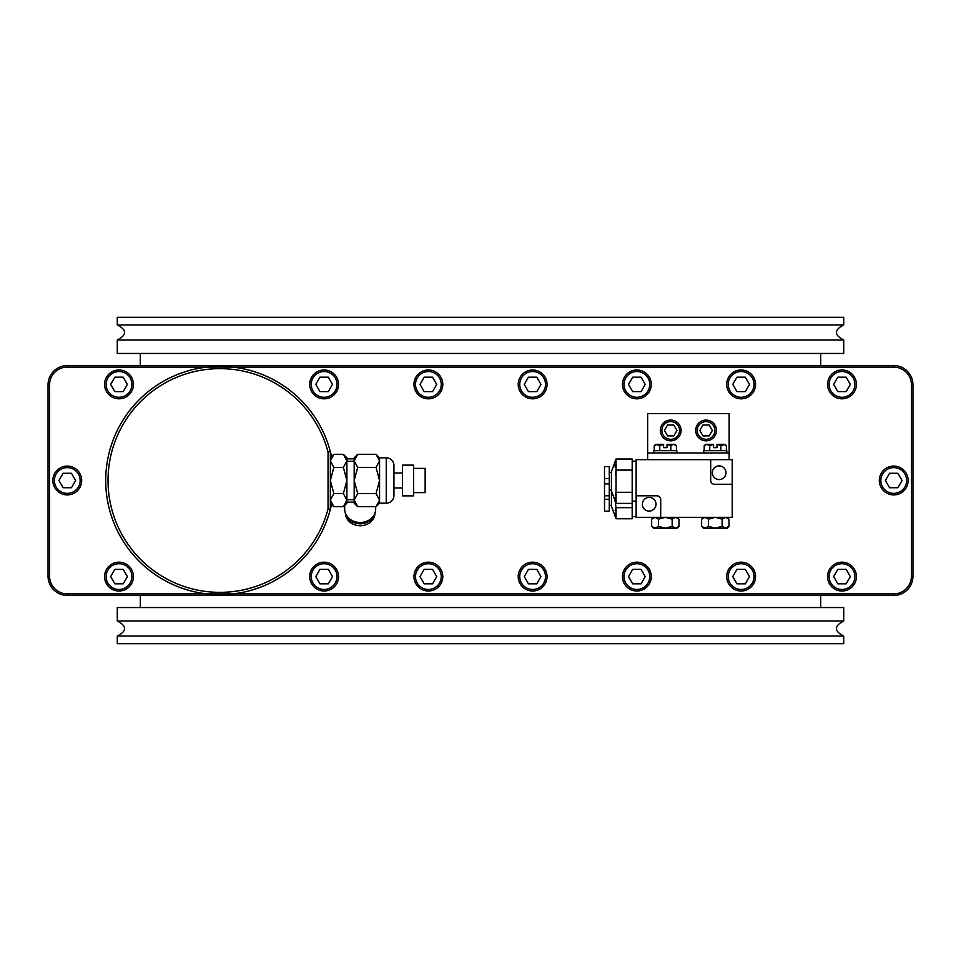 <?xml version="1.0" encoding="UTF-8"?>
<svg xmlns="http://www.w3.org/2000/svg" width="961" height="961" viewBox="0 0 961 961"><rect width="100%" height="100%" fill="white"/><g stroke="black" fill="none" stroke-linecap="round" stroke-linejoin="round"><path stroke-width="1.44" d="M893.73 593.898L893.73 595.436L67.27 595.436A19.22 19.22 0 0 1 48.05 576.216A19.22 19.22 0 0 0 67.27 595.436L893.73 595.436A19.22 19.22 0 0 0 912.95 576.216L912.95 384.784A19.22 19.22 0 0 0 893.73 365.564L67.27 365.564A19.22 19.22 0 0 0 48.05 384.784L48.05 576.216L49.588 576.216A17.682 17.682 0 0 0 67.27 593.898L206.651 593.898A114.167 114.167 0 0 0 233.103 593.898L893.73 593.898A17.682 17.682 0 0 0 911.412 576.216L911.412 384.784A17.682 17.682 0 0 0 893.73 367.102L233.103 367.102A114.167 114.167 0 0 0 206.651 367.102L67.27 367.102A17.682 17.682 0 0 0 49.588 384.784L49.588 576.216M331.521 456.655A114.167 114.167 0 0 0 105.71 480.5A114.167 114.167 0 0 0 331.521 504.345A114.167 114.167 0 0 1 105.71 480.5A114.167 114.167 0 0 0 331.521 504.345A114.167 114.167 0 0 1 105.71 480.5A114.167 114.167 0 0 1 331.521 456.655A114.167 114.167 0 0 0 105.71 480.5A114.167 114.167 0 0 1 331.521 456.655M233.103 367.102L206.651 367.102M206.651 593.898L233.103 593.898M67.27 367.102L67.27 365.564L893.73 365.564L893.73 367.102M911.412 384.784L912.95 384.784L912.95 576.216L911.412 576.216M330.356 509.294L330.356 451.706L328.049 452.006A111.86 111.86 0 0 0 155.85 388.785A111.86 111.86 0 0 0 155.85 572.215A111.86 111.86 0 0 0 328.049 508.994L330.356 509.294A114.167 114.167 0 0 1 154.613 574.173A114.167 114.167 0 0 1 154.613 386.827A114.167 114.167 0 0 1 330.356 451.706M328.049 508.994L328.049 452.006M330.356 457.82L333.863 454.313L330.356 460.86L333.863 467.406L330.356 480.5L333.863 493.594L330.356 500.14L333.863 506.687L343.377 506.687L346.885 500.14L346.885 503.18L343.377 506.687M330.74 458.757L331.905 456.595M333.863 467.406L343.377 467.406L346.885 480.5L343.377 493.594L346.885 500.14L346.885 460.86L343.377 467.406M333.863 493.594L343.377 493.594M333.863 454.313L343.377 454.313L346.885 460.86L346.885 457.82L343.377 454.313M346.501 458.757L345.335 456.595M346.885 461.28L354.189 461.28M346.885 499.72L354.189 499.72M357.696 506.687L354.189 503.18L354.189 500.14L357.696 493.594L354.189 480.5L357.696 467.406L354.189 460.86L354.189 457.82L357.696 454.313L354.189 460.86L354.189 500.14L357.696 506.687L376.051 506.687L379.559 500.14L379.559 503.18L386.25 503.18A7.688 7.688 0 0 0 393.938 495.492L393.938 465.508A7.688 7.688 0 0 0 386.25 457.82L386.25 503.18M354.573 458.757L355.738 456.595M357.696 467.406L376.051 467.406L379.559 480.5L376.051 493.594L379.559 500.14L379.559 460.86L376.051 467.406M357.696 493.594L376.051 493.594M357.696 454.313L376.051 454.313L379.559 460.86L379.559 457.82L386.25 457.82M379.175 458.757L378.009 456.595M393.938 465.508L393.938 495.492M346.885 502.147L354.189 502.147M346.885 458.853L354.189 458.853M402.467 480.5L402.467 495.876L413.614 495.876L413.614 465.124L402.467 465.124L402.467 480.5M413.614 468.391L425.146 468.391L425.146 492.609L413.614 492.609M344.687 505.366L344.687 509.078A15.496 13.418 180 0 0 360.183 522.496A15.496 13.418 180 0 0 375.679 509.078L375.679 506.687M374.538 514.135A14.799 12.817 180 0 1 360.183 523.817A14.799 12.817 180 0 1 345.828 514.135M374.982 513.042A14.799 12.817 180 0 1 360.183 525.739A14.799 12.817 180 0 1 345.383 513.042M133.423 384.4A14.415 14.415 0 0 0 119.008 369.985A14.415 14.415 0 0 0 104.593 384.4A14.415 14.415 0 0 0 119.008 398.815A14.415 14.415 0 0 0 133.423 384.4M131.885 384.4A12.877 12.877 0 0 0 119.008 371.523A12.877 12.877 0 0 0 106.13 384.4A12.877 12.877 0 0 0 119.008 397.277A12.877 12.877 0 0 0 131.885 384.4M114.839 391.632L123.188 391.632L127.357 384.4L123.188 377.168L114.839 377.168L110.671 384.4L114.839 391.632M338.536 384.4A14.415 14.415 0 0 0 324.121 369.985A14.415 14.415 0 0 0 309.706 384.4A14.415 14.415 0 0 0 324.121 398.815A14.415 14.415 0 0 0 338.536 384.4M336.999 384.4A12.877 12.877 0 0 0 324.121 371.523A12.877 12.877 0 0 0 311.244 384.4A12.877 12.877 0 0 0 324.121 397.277A12.877 12.877 0 0 0 336.999 384.4M319.953 391.632L328.302 391.632L332.47 384.4L328.302 377.168L319.953 377.168L315.785 384.4L319.953 391.632M442.793 384.4A14.415 14.415 0 0 0 428.378 369.985A14.415 14.415 0 0 0 413.963 384.4A14.415 14.415 0 0 0 428.378 398.815A14.415 14.415 0 0 0 442.793 384.4M441.255 384.4A12.877 12.877 0 0 0 428.378 371.523A12.877 12.877 0 0 0 415.5 384.4A12.877 12.877 0 0 0 428.378 397.277A12.877 12.877 0 0 0 441.255 384.4M424.197 391.632L432.546 391.632L436.714 384.4L432.546 377.168L424.197 377.168L420.029 384.4L424.197 391.632M547.037 384.4A14.415 14.415 0 0 0 532.622 369.985A14.415 14.415 0 0 0 518.207 384.4A14.415 14.415 0 0 0 532.622 398.815A14.415 14.415 0 0 0 547.037 384.4M545.5 384.4A12.877 12.877 0 0 0 532.622 371.523A12.877 12.877 0 0 0 519.745 384.4A12.877 12.877 0 0 0 532.622 397.277A12.877 12.877 0 0 0 545.5 384.4M528.454 391.632L536.803 391.632L540.971 384.4L536.803 377.168L528.454 377.168L524.286 384.4L528.454 391.632M651.294 384.4A14.415 14.415 0 0 0 636.879 369.985A14.415 14.415 0 0 0 622.464 384.4A14.415 14.415 0 0 0 636.879 398.815A14.415 14.415 0 0 0 651.294 384.4M649.756 384.4A12.877 12.877 0 0 0 636.879 371.523A12.877 12.877 0 0 0 624.001 384.4A12.877 12.877 0 0 0 636.879 397.277A12.877 12.877 0 0 0 649.756 384.4M632.698 391.632L641.047 391.632L645.215 384.4L641.047 377.168L632.698 377.168L628.53 384.4L632.698 391.632M755.538 384.4A14.415 14.415 0 0 0 741.123 369.985A14.415 14.415 0 0 0 726.708 384.4A14.415 14.415 0 0 0 741.123 398.815A14.415 14.415 0 0 0 755.538 384.4M754.001 384.4A12.877 12.877 0 0 0 741.123 371.523A12.877 12.877 0 0 0 728.246 384.4A12.877 12.877 0 0 0 741.123 397.277A12.877 12.877 0 0 0 754.001 384.4M736.955 391.632L745.292 391.632L749.472 384.4L745.292 377.168L736.955 377.168L732.775 384.4L736.955 391.632M856.407 384.4A14.415 14.415 0 0 0 841.992 369.985A14.415 14.415 0 0 0 827.577 384.4A14.415 14.415 0 0 0 841.992 398.815A14.415 14.415 0 0 0 856.407 384.4M854.87 384.4A12.877 12.877 0 0 0 841.992 371.523A12.877 12.877 0 0 0 829.115 384.4A12.877 12.877 0 0 0 841.992 397.277A12.877 12.877 0 0 0 854.87 384.4M837.812 391.632L846.16 391.632L850.329 384.4L846.16 377.168L837.812 377.168L833.643 384.4L837.812 391.632M133.423 576.6A14.415 14.415 0 0 0 119.008 562.185A14.415 14.415 0 0 0 104.593 576.6A14.415 14.415 0 0 0 119.008 591.015A14.415 14.415 0 0 0 133.423 576.6M131.885 576.6A12.877 12.877 0 0 0 119.008 563.723A12.877 12.877 0 0 0 106.13 576.6A12.877 12.877 0 0 0 119.008 589.477A12.877 12.877 0 0 0 131.885 576.6M114.839 583.832L123.188 583.832L127.357 576.6L123.188 569.368L114.839 569.368L110.671 576.6L114.839 583.832M338.536 576.6A14.415 14.415 0 0 0 324.121 562.185A14.415 14.415 0 0 0 309.706 576.6A14.415 14.415 0 0 0 324.121 591.015A14.415 14.415 0 0 0 338.536 576.6M336.999 576.6A12.877 12.877 0 0 0 324.121 563.723A12.877 12.877 0 0 0 311.244 576.6A12.877 12.877 0 0 0 324.121 589.477A12.877 12.877 0 0 0 336.999 576.6M319.953 583.832L328.302 583.832L332.47 576.6L328.302 569.368L319.953 569.368L315.785 576.6L319.953 583.832M442.793 576.6A14.415 14.415 0 0 0 428.378 562.185A14.415 14.415 0 0 0 413.963 576.6A14.415 14.415 0 0 0 428.378 591.015A14.415 14.415 0 0 0 442.793 576.6M441.255 576.6A12.877 12.877 0 0 0 428.378 563.723A12.877 12.877 0 0 0 415.5 576.6A12.877 12.877 0 0 0 428.378 589.477A12.877 12.877 0 0 0 441.255 576.6M424.197 583.832L432.546 583.832L436.714 576.6L432.546 569.368L424.197 569.368L420.029 576.6L424.197 583.832M547.037 576.6A14.415 14.415 0 0 0 532.622 562.185A14.415 14.415 0 0 0 518.207 576.6A14.415 14.415 0 0 0 532.622 591.015A14.415 14.415 0 0 0 547.037 576.6M545.5 576.6A12.877 12.877 0 0 0 532.622 563.723A12.877 12.877 0 0 0 519.745 576.6A12.877 12.877 0 0 0 532.622 589.477A12.877 12.877 0 0 0 545.5 576.6M528.454 583.832L536.803 583.832L540.971 576.6L536.803 569.368L528.454 569.368L524.286 576.6L528.454 583.832M651.294 576.6A14.415 14.415 0 0 0 636.879 562.185A14.415 14.415 0 0 0 622.464 576.6A14.415 14.415 0 0 0 636.879 591.015A14.415 14.415 0 0 0 651.294 576.6M649.756 576.6A12.877 12.877 0 0 0 636.879 563.723A12.877 12.877 0 0 0 624.001 576.6A12.877 12.877 0 0 0 636.879 589.477A12.877 12.877 0 0 0 649.756 576.6M632.698 583.832L641.047 583.832L645.215 576.6L641.047 569.368L632.698 569.368L628.53 576.6L632.698 583.832M755.538 576.6A14.415 14.415 0 0 0 741.123 562.185A14.415 14.415 0 0 0 726.708 576.6A14.415 14.415 0 0 0 741.123 591.015A14.415 14.415 0 0 0 755.538 576.6M754.001 576.6A12.877 12.877 0 0 0 741.123 563.723A12.877 12.877 0 0 0 728.246 576.6A12.877 12.877 0 0 0 741.123 589.477A12.877 12.877 0 0 0 754.001 576.6M736.955 583.832L745.292 583.832L749.472 576.6L745.292 569.368L736.955 569.368L732.775 576.6L736.955 583.832M856.407 576.6A14.415 14.415 0 0 0 841.992 562.185A14.415 14.415 0 0 0 827.577 576.6A14.415 14.415 0 0 0 841.992 591.015A14.415 14.415 0 0 0 856.407 576.6M854.87 576.6A12.877 12.877 0 0 0 841.992 563.723A12.877 12.877 0 0 0 829.115 576.6A12.877 12.877 0 0 0 841.992 589.477A12.877 12.877 0 0 0 854.87 576.6M837.812 583.832L846.16 583.832L850.329 576.6L846.16 569.368L837.812 569.368L833.643 576.6L837.812 583.832M81.685 480.5A14.415 14.415 0 0 0 67.27 466.085A14.415 14.415 0 0 0 52.855 480.5A14.415 14.415 0 0 0 67.27 494.915A14.415 14.415 0 0 0 81.685 480.5M80.147 480.5A12.877 12.877 0 0 0 67.27 467.623A12.877 12.877 0 0 0 54.393 480.5A12.877 12.877 0 0 0 67.27 493.377A12.877 12.877 0 0 0 80.147 480.5M63.102 487.732L71.438 487.732L75.619 480.5L71.438 473.268L63.102 473.268L58.921 480.5L63.102 487.732M908.145 480.5A14.415 14.415 0 0 0 893.73 466.085A14.415 14.415 0 0 0 879.315 480.5A14.415 14.415 0 0 0 893.73 494.915A14.415 14.415 0 0 0 908.145 480.5M906.607 480.5A12.877 12.877 0 0 0 893.73 467.623A12.877 12.877 0 0 0 880.853 480.5A12.877 12.877 0 0 0 893.73 493.377A12.877 12.877 0 0 0 906.607 480.5M889.562 487.732L897.898 487.732L902.079 480.5L897.898 473.268L889.562 473.268L885.381 480.5L889.562 487.732M647.642 452.979L729.135 452.979L729.135 413.542L647.642 413.542L647.642 459.67M710.684 459.67L732.21 459.67L732.21 484.272L714.528 484.272A3.844 3.844 0 0 1 710.684 480.428L710.684 459.67L636.11 459.67L636.11 517.33L660.712 517.33L660.712 499.648A3.844 3.844 0 0 0 656.868 495.804L636.11 495.804M729.135 459.67L729.135 452.979M676.856 452.979L676.856 450.673L653.792 450.673L653.792 452.979M726.828 452.979L726.828 450.673L703.764 450.673L703.764 452.979M716.978 444.342L720.834 445.772L724.906 444.294L726.384 445.772L723.609 444.294L716.978 444.342L716.978 447.67L713.603 447.67L713.603 444.342L709.747 445.772L706.972 444.294L713.603 444.342M704.197 445.772L706.972 444.294L705.686 444.294L704.197 445.772L704.197 450.673M709.747 450.673L709.747 445.772M720.834 450.673L720.834 445.772M726.384 450.673L726.384 445.772M660.327 430.456A10.379 10.379 0 0 0 670.706 440.835A10.379 10.379 0 0 0 681.085 430.456A10.379 10.379 0 0 0 670.706 420.077A10.379 10.379 0 0 0 660.327 430.456M661.865 430.456A8.841 8.841 0 0 0 670.706 439.297A8.841 8.841 0 0 0 679.547 430.456A8.841 8.841 0 0 0 670.706 421.615A8.841 8.841 0 0 0 661.865 430.456M673.829 425.026L667.571 425.026L664.447 430.456L667.571 435.874L673.829 435.874L676.964 430.456L673.829 425.026M697.23 430.456A8.841 8.841 0 0 0 706.071 439.297A8.841 8.841 0 0 0 714.912 430.456A8.841 8.841 0 0 0 706.071 421.615A8.841 8.841 0 0 0 697.23 430.456M709.194 425.026L702.935 425.026L699.812 430.456L702.935 435.874L709.194 435.874L712.329 430.456L709.194 425.026M695.692 430.456A10.379 10.379 0 0 0 706.071 440.835A10.379 10.379 0 0 0 716.45 430.456A10.379 10.379 0 0 0 706.071 420.077A10.379 10.379 0 0 0 695.692 430.456M654.225 450.673L654.225 445.772L655.714 444.294L659.775 445.772L663.631 444.342L663.631 447.67L667.006 447.67L667.006 444.342L670.862 445.772L673.637 444.294L676.412 445.772L676.412 450.673M654.225 445.772L657 444.294L663.631 444.342M667.006 444.342L674.934 444.294L676.412 445.772M659.775 450.673L659.775 445.772M670.862 450.673L670.862 445.772M636.11 516.562L632.182 516.562M616.037 518.76L632.182 518.76L632.182 458.998L616.037 458.998L611.424 471.587L611.424 506.183L616.037 518.76L616.037 507.66L615.232 510.471M614.944 513.21L615.232 515.961M611.424 505.414L609.274 505.414M609.274 499.264L609.274 511.18L604.505 511.18L604.505 466.59L609.274 466.59L609.274 499.264L604.505 499.264M632.182 507.66L616.037 507.66L615.124 500.897M636.11 501.186L632.182 501.186M636.11 461.208L632.182 461.208M632.182 503.384L616.037 503.384L616.037 470.097L615.316 474.926M632.182 470.097L616.037 470.097L616.037 458.998L615.232 461.809M614.944 464.547L615.232 467.286M632.182 492.284L616.037 492.284L615.232 495.095M614.944 497.834L615.232 500.585M616.037 503.384L611.424 490.807M611.424 490.038L609.274 490.038M611.424 472.356L609.274 472.356M732.21 484.272L732.21 517.33L660.712 517.33M727.129 517.33L728.967 519.156L725.543 517.33L722.131 519.156L715.296 517.33L708.461 519.156L705.038 517.33L701.626 519.156L701.626 526.34L705.038 528.166L703.452 528.166L701.626 526.34M722.131 526.34L715.296 528.166L708.461 526.34L705.038 528.166L725.543 528.166L722.131 526.34L722.131 519.156M708.461 519.156L708.461 526.34M728.967 526.34L725.543 528.166L727.129 528.166L728.967 526.34L728.967 519.156M677.157 517.33L678.995 519.156L675.571 517.33L672.159 519.156L665.324 517.33L658.489 519.156L655.066 517.33L651.654 519.156L651.654 526.34L655.066 528.166L653.48 528.166L651.654 526.34M678.995 526.34L675.571 528.166L672.159 526.34L665.324 528.166L655.066 528.166L658.489 526.34L665.324 528.166L677.157 528.166L678.995 526.34L678.995 519.156M672.159 519.156L672.159 526.34M658.489 519.156L658.489 526.34M725.975 472.74A6.847 6.847 0 0 0 719.14 465.893A6.847 6.847 0 0 0 712.293 472.74A6.847 6.847 0 0 0 719.14 479.575A6.847 6.847 0 0 0 725.975 472.74M656.015 504.261A6.847 6.847 0 0 0 649.18 497.414A6.847 6.847 0 0 0 642.332 504.261A6.847 6.847 0 0 0 649.18 511.096A6.847 6.847 0 0 0 656.015 504.261M117.278 620.998L117.278 607.544L843.722 607.544L843.722 620.998L117.278 620.998C126.996 626.019 126.996 631.041 117.278 636.062L843.722 636.062C834.004 631.041 834.004 626.019 843.722 620.998M117.278 636.062L117.278 643.678L843.722 643.678L843.722 636.062M117.278 324.938L117.278 317.322L843.722 317.322L843.722 324.938L117.278 324.938C126.996 329.959 126.996 334.981 117.278 340.002L843.722 340.002C834.004 334.981 834.004 329.959 843.722 324.938M117.278 340.002L117.278 353.456L843.722 353.456L843.722 340.002M49.588 384.784L48.05 384.784M67.27 593.898L67.27 595.436M609.274 478.506L604.505 478.506M609.274 483.888L604.505 483.888M330.356 503.18L333.863 506.687M379.559 457.82L376.051 454.313M379.559 503.18L376.051 506.687M393.938 487.96L402.467 487.96M393.938 473.04L402.467 473.04M609.274 495.804L604.505 495.804M703.452 517.33L701.626 519.156M653.48 517.33L651.654 519.156M820.694 607.544L820.694 595.436M140.306 607.544L140.306 595.436M140.306 365.564L140.306 353.456M820.694 365.564L820.694 353.456"/></g></svg>

